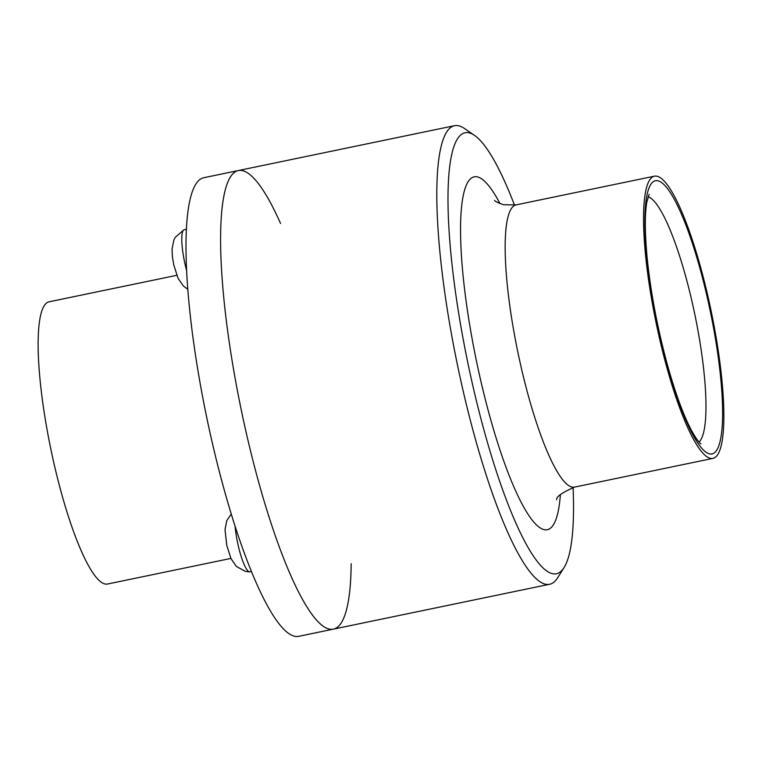 <?xml version="1.0" encoding="UTF-8"?>
<svg xmlns="http://www.w3.org/2000/svg" width="762" height="762" viewBox="0 0 762 762"><rect width="100%" height="100%" fill="white"/><g stroke="black" fill="none" stroke-linecap="round" stroke-linejoin="round"><path stroke-width="1.14" d="M186.547 270.348A31.49 6.144 -101.7 0 1 183.918 229.819A31.49 6.144 -101.7 0 1 184.147 229.753L186.328 229.295M251.508 571.5L249.936 571.833A31.49 6.144 -101.7 0 1 249.698 571.852A31.49 6.144 -101.7 0 1 235.058 525.951M176.784 275.311L49.006 301.828A144.104 28.137 78.3 0 0 50.74 448.637A144.104 28.137 78.3 0 0 107.566 584.016L230.896 558.422M280.568 223.504A234.163 45.72 78.3 0 0 242.554 170.669A234.163 45.72 78.3 0 0 238.277 170.564L203.683 177.746A234.163 45.72 78.3 0 0 206.492 416.319A234.163 45.72 78.3 0 0 298.837 636.308L333.432 629.126A234.163 45.72 78.3 0 0 351.168 563.728M238.277 170.564A234.163 45.72 78.3 0 0 241.087 409.137A234.163 45.72 78.3 0 0 333.432 629.126A234.163 45.72 -101.7 0 1 241.087 409.137A234.163 45.72 -101.7 0 1 238.277 170.564L454.495 125.692A234.163 45.72 -101.7 0 1 458.772 125.806A234.163 45.72 -101.7 0 1 464.353 128.435L474.459 135.35A225.161 43.958 -101.7 0 1 514.502 205.178M657.054 176.251A144.104 28.137 -101.7 0 1 712.556 318.011A144.104 28.137 -101.7 0 1 712.975 458.381A144.104 28.137 -101.7 0 1 656.149 323.002A144.104 28.137 -101.7 0 1 654.415 176.184A144.104 28.137 -101.7 0 1 657.054 176.251M573.081 487.451A225.161 43.958 -101.7 0 1 564.128 567.452A225.161 43.958 -101.7 0 1 470.24 374.123A225.161 43.958 -101.7 0 1 469.087 132.826A225.161 43.958 -101.7 0 1 474.459 135.35M564.128 567.452L557.613 577.815A234.163 45.72 -101.7 0 1 549.659 584.254A234.163 45.72 -101.7 0 1 457.305 364.265A234.163 45.72 -101.7 0 1 454.495 125.692M657.901 180.765A139.494 27.232 -101.7 0 1 721.833 391.554A139.494 27.232 -101.7 0 1 671.36 379.533A139.494 27.232 -101.7 0 1 657.901 180.765M712.975 458.381L574.596 487.099A144.104 28.137 -101.7 0 1 517.769 351.72A144.104 28.137 -101.7 0 1 516.036 204.902L503.663 204.759C498.262 202.93 495.233 201.473 494.586 200.387M560.375 494.709A180.127 35.166 -101.7 0 1 486.604 404.479A180.127 35.166 -101.7 0 1 477.412 176.889A180.127 35.166 -101.7 0 1 499.958 203.578M648.1 196.72A126.092 24.622 -101.7 0 1 694.934 314.954A126.092 24.622 -101.7 0 1 699.011 442.055M187.747 289.198L183.385 286.026L178.079 278.349L173.793 265.005L172.441 257.051L172.031 249.269L173.841 240.125L175.279 237.296L183.918 229.819M249.688 571.852L245.421 571.376L236.372 566.442L231.067 558.775L226.781 545.43L225.019 529.695L226.819 520.541L231.296 513.969M654.415 176.184L516.036 204.902M556.708 499.777C556.041 496.834 562.004 492.604 574.596 487.099M549.659 584.254L333.432 629.126M700.897 443.865C701.335 444.179 698.202 442.855 691.191 429.873C682.99 414.195 674.884 391.868 666.883 362.912C657.158 326.736 650.558 291.494 647.09 257.175C644.804 232.21 644.728 213.76 646.881 201.844L649.11 194.31"/></g></svg>

